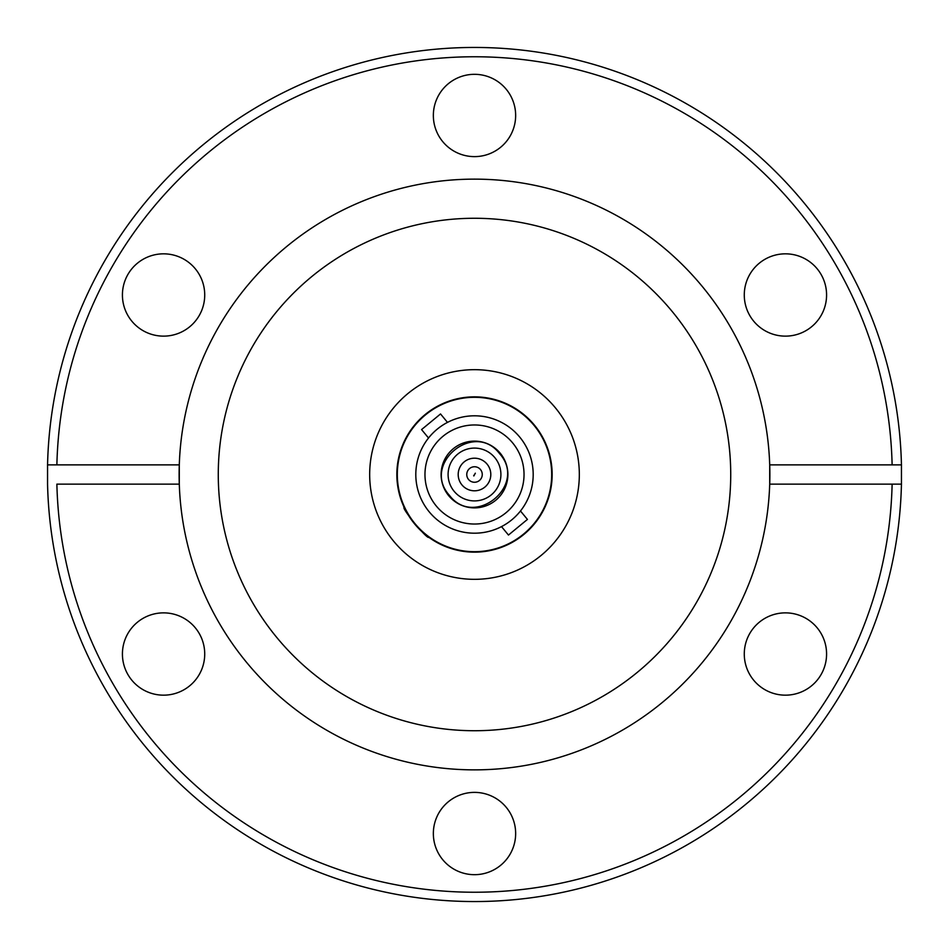 <?xml version="1.0" encoding="UTF-8"?>
<svg xmlns="http://www.w3.org/2000/svg" width="949" height="949" viewBox="0 0 949 949"><rect width="100%" height="100%" fill="white"/><g stroke="black" fill="none" stroke-linecap="round" stroke-linejoin="round"><path stroke-width="1.42" d="M478.711 467.976A7.77 7.77 0 0 1 480.491 469.565A7.77 7.77 0 0 0 478.711 467.976A7.77 7.77 0 0 1 480.301 479.66A7.77 7.77 0 0 1 468.509 479.435A7.77 7.77 0 0 1 478.711 467.976A7.77 7.77 0 0 1 480.301 479.66A7.77 7.77 0 0 1 468.509 479.435M499.672 453.764C527.834 485.058 474.654 528.878 449.328 495.236C421.166 463.942 474.346 420.122 499.672 453.764M461.914 484.868A16.311 16.311 0 0 1 464.132 461.914A16.311 16.311 0 0 1 487.086 464.132A16.311 16.311 0 0 1 484.868 487.086A16.311 16.311 0 0 1 461.914 484.868M494.88 457.715A26.394 26.394 0 0 1 491.285 494.88A26.394 26.394 0 0 1 454.12 491.285A26.394 26.394 0 0 1 457.715 454.12A26.394 26.394 0 0 1 494.88 457.715M500.265 453.266A33.393 33.393 0 0 1 495.734 500.265A33.393 33.393 0 0 1 448.735 495.734A33.393 33.393 0 0 1 453.266 448.735A33.393 33.393 0 0 1 500.265 453.266M436.267 505.995A49.538 49.538 0 0 1 443.005 436.267A49.538 49.538 0 0 1 512.733 443.005A49.538 49.538 0 0 1 505.995 512.733A49.538 49.538 0 0 1 436.267 505.995M519.803 437.181A58.696 58.696 0 0 1 511.819 519.803A58.696 58.696 0 0 1 429.197 511.819A58.696 58.696 0 0 1 437.181 429.197A58.696 58.696 0 0 1 519.803 437.181M447.489 422.388L440.538 413.954L421.57 429.577L428.521 438.011M501.511 526.612L508.462 535.046L527.43 519.423L520.479 510.989M425.425 414.927A77.177 77.177 0 0 1 534.073 425.425A77.177 77.177 0 0 1 523.575 534.073A77.177 77.177 0 0 1 414.927 523.575A77.177 77.177 0 0 1 425.425 414.927M407.845 393.598A104.817 104.817 0 0 0 393.598 541.155A104.817 104.817 0 0 0 541.155 555.402A104.817 104.817 0 0 0 555.402 407.845A104.817 104.817 0 0 0 407.845 393.598M523.872 534.429A77.64 77.64 0 0 0 534.429 425.128A77.64 77.64 0 0 0 425.128 414.571A77.64 77.64 0 0 0 414.571 523.872A77.64 77.64 0 0 0 523.872 534.429M404.132 507.324C401.297 508.095 427.501 539.91 428.818 537.288C427.513 539.934 401.297 508.095 404.132 507.324M163.572 253.834A41.151 41.151 0 0 0 122.421 294.985A41.151 41.151 0 0 0 163.572 336.136A41.151 41.151 0 0 0 204.723 294.985A41.151 41.151 0 0 0 163.572 253.834M163.572 612.864A41.151 41.151 0 0 0 122.421 654.015A41.151 41.151 0 0 0 163.572 695.166A41.151 41.151 0 0 0 204.723 654.015A41.151 41.151 0 0 0 163.572 612.864M474.5 792.379A41.151 41.151 0 0 0 433.349 833.53A41.151 41.151 0 0 0 474.5 874.681A41.151 41.151 0 0 0 515.651 833.53A41.151 41.151 0 0 0 474.5 792.379M785.428 612.864A41.151 41.151 0 0 0 744.277 654.015A41.151 41.151 0 0 0 785.428 695.166A41.151 41.151 0 0 0 826.579 654.015A41.151 41.151 0 0 0 785.428 612.864M785.428 253.834A41.151 41.151 0 0 0 744.277 294.985A41.151 41.151 0 0 0 785.428 336.136A41.151 41.151 0 0 0 826.579 294.985A41.151 41.151 0 0 0 785.428 253.834M474.5 74.319A41.151 41.151 0 0 0 433.349 115.47A41.151 41.151 0 0 0 474.5 156.621A41.151 41.151 0 0 0 515.651 115.47A41.151 41.151 0 0 0 474.5 74.319M474.5 218.27A256.23 256.23 0 0 0 218.27 474.5A256.23 256.23 0 0 0 474.5 730.73A256.23 256.23 0 0 0 730.73 474.5A256.23 256.23 0 0 0 474.5 218.27M892.119 484.132A417.738 417.738 0 0 1 474.5 892.238A417.738 417.738 0 0 1 56.881 484.132L179.29 484.132L179.29 464.868L56.881 464.868A417.738 417.738 0 0 1 474.5 56.762A417.738 417.738 0 0 1 892.119 464.868L769.71 464.868L769.71 484.132A295.364 295.364 0 0 0 474.5 179.136A295.364 295.364 0 0 0 179.29 484.132A295.364 295.364 0 0 0 474.5 769.864A295.364 295.364 0 0 0 769.71 484.132L901.443 484.132L901.443 464.868A427.05 427.05 0 0 0 474.5 47.45A427.05 427.05 0 0 0 47.557 464.868L47.557 484.132A427.05 427.05 0 0 0 474.5 901.55A427.05 427.05 0 0 0 901.443 484.132M56.881 464.868L47.557 464.868L56.881 464.868M892.119 464.868L901.443 464.868L892.119 464.868M473.658 475.805L475.342 473.195L473.883 475.923"/></g></svg>
